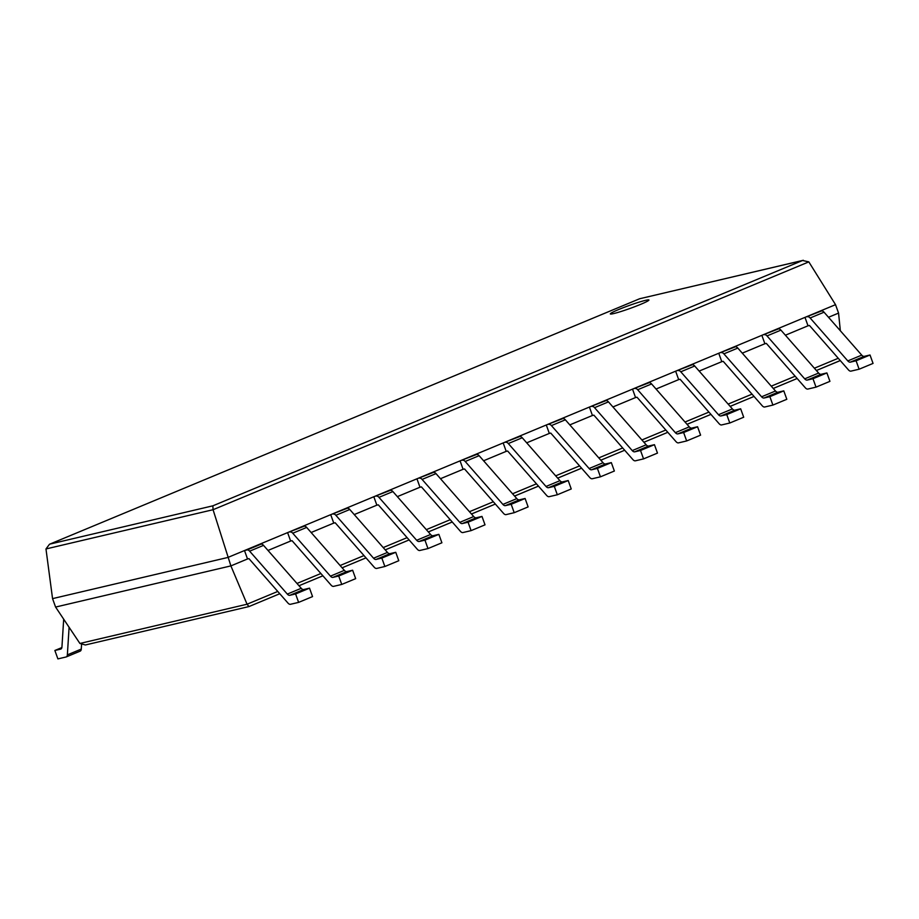 <?xml version="1.0" encoding="UTF-8"?>
<svg xmlns="http://www.w3.org/2000/svg" width="919" height="919" viewBox="0 0 919 919"><rect width="100%" height="100%" fill="white"/><g stroke="black" fill="none" stroke-linecap="round" stroke-linejoin="round"><path stroke-width="1.38" d="M79.907 643.461L247.062 604.22L230.887 565.897L55.588 607.057L79.907 643.461L85.364 644.977L249.003 606.551L279.767 593.731L249.003 606.551M55.588 607.057L52.555 598.625L227.855 557.465L835.532 304.671L808.823 261.881L802.597 260.491L212.875 505.818L213.059 509.712L808.823 261.881M828.513 317.273L838.565 313.092L840.345 330.76M277.756 591.445L247.062 604.22L248.957 606.563M247.521 558.97L248.957 558.637L287.969 603.071A4.492 2.435 67.4 0 0 290.473 604.288L298.629 602.382L295.596 593.961L289.83 595.305A4.492 2.435 67.4 0 1 287.314 594.088L249.635 551.159A4.492 2.435 -112.6 0 0 247.119 549.93L244.488 550.55L247.521 558.97L230.887 565.897L213.059 509.712L45.973 548.953L49.488 544.255L639.67 298.744L802.597 260.491M268.015 550.447L290.634 541.038L287.601 532.618L304.155 526.208L287.601 532.618M311.127 532.515L333.746 523.095L330.714 514.674L347.267 508.264L330.714 514.674M354.24 514.571L376.859 505.163L373.826 496.742L390.38 490.332L373.826 496.742M397.353 496.639L419.983 487.231L416.95 478.81L433.492 472.4L416.95 478.81M440.477 478.707L463.096 469.287L460.063 460.867L476.616 454.457L460.063 460.867M483.589 460.764L506.208 451.355L503.175 442.935L519.729 436.525L503.175 442.935M526.702 442.832L549.321 433.423L546.288 424.992L562.842 418.593L546.288 424.992M569.814 424.888L592.445 415.48L589.412 407.06L605.954 400.65L589.412 407.06M612.927 406.956L635.557 397.548L632.525 389.128L649.078 382.718L632.525 389.128M656.051 389.024L678.67 379.616L675.637 371.184L692.191 364.774L675.637 371.184M699.164 371.081L721.783 361.672L718.75 353.252L735.303 346.842L718.75 353.252M742.276 353.149L764.895 343.74L761.862 335.32L778.416 328.91L761.862 335.32M785.389 335.217L808.019 325.797L804.987 317.377L821.529 310.967L804.987 317.377M839.403 360.949L816.382 370.518L840.242 360.535M52.555 598.625L45.973 548.953M838.565 313.092L835.532 304.671M803.321 260.284L639.67 298.744M640.577 304.384A20.528 1.539 -19.8 0 0 648.929 300.008A20.528 1.539 -19.8 0 0 629.101 305.51A20.528 1.539 -19.8 0 0 610.308 313.907A20.528 1.539 -19.8 0 0 620.865 311.541A20.528 1.539 -19.8 0 0 640.577 304.384M850.328 362.143L864.251 356.354L870.017 354.998L856.094 360.788L850.328 362.143A4.492 2.435 67.4 0 1 847.812 360.914L810.133 317.985A4.492 2.435 -112.6 0 0 807.617 316.756M864.251 356.354A4.492 2.435 67.4 0 1 861.735 355.125L824.044 312.196A4.492 2.435 -112.6 0 0 821.529 310.967M808.019 325.797L809.455 325.464L848.455 369.897A4.492 2.435 67.4 0 0 850.971 371.127L859.127 369.208L873.05 363.419L870.017 354.998M859.127 369.208L856.094 360.788M807.215 380.075L821.138 374.286L826.905 372.93L812.982 378.72L807.215 380.075A4.492 2.435 67.4 0 1 804.699 378.846L767.009 335.917A4.492 2.435 -112.6 0 0 764.505 334.7M821.138 374.286A4.492 2.435 67.4 0 1 818.622 373.057L780.932 330.128A4.492 2.435 -112.6 0 0 778.416 328.91M764.895 343.74L766.343 343.396L805.343 387.829A4.492 2.435 67.4 0 0 807.858 389.059L816.015 387.14L829.937 381.351L826.905 372.93M816.015 387.14L812.982 378.72M764.103 398.007L778.014 392.218L783.792 390.862L769.869 396.663L764.103 398.007A4.492 2.435 67.4 0 1 761.587 396.79L723.896 353.861A4.492 2.435 -112.6 0 0 721.381 352.632M778.014 392.218A4.492 2.435 67.4 0 1 775.498 391L737.819 348.071A4.492 2.435 -112.6 0 0 735.303 346.842M721.783 361.672L723.219 361.339L762.23 405.773A4.492 2.435 67.4 0 0 764.746 406.991L772.902 405.084L786.825 399.294L783.792 390.862M772.902 405.084L769.869 396.663M720.978 415.951L734.901 410.161L740.668 408.806L726.757 414.595L720.978 415.951A4.492 2.435 67.4 0 1 718.474 414.722L680.784 371.793A4.492 2.435 -112.6 0 0 678.268 370.575M734.901 410.161A4.492 2.435 67.4 0 1 732.386 408.932L694.707 366.003A4.492 2.435 -112.6 0 0 692.191 364.774M678.67 379.616L680.106 379.271L719.117 423.705A4.492 2.435 67.4 0 0 721.633 424.934L729.789 423.016L743.701 417.226L740.668 408.806M729.789 423.016L726.757 414.595M677.866 433.883L691.789 428.093L697.555 426.738L683.633 432.527L677.866 433.883A4.492 2.435 67.4 0 1 675.35 432.665L637.671 389.736A4.492 2.435 -112.6 0 0 635.155 388.507M691.789 428.093A4.492 2.435 67.4 0 1 689.273 426.864L651.582 383.947A4.492 2.435 -112.6 0 0 649.078 382.718M635.557 397.548L636.993 397.203L676.005 441.637A4.492 2.435 67.4 0 0 678.509 442.866L686.665 440.948L700.588 435.158L697.555 426.738M686.665 440.948L683.633 432.527M634.753 451.826L648.676 446.025L654.443 444.681L640.52 450.471L634.753 451.826A4.492 2.435 67.4 0 1 632.238 450.597L594.559 407.668A4.492 2.435 -112.6 0 0 592.043 406.439M648.676 446.025A4.492 2.435 67.4 0 1 646.16 444.807L608.47 401.879A4.492 2.435 -112.6 0 0 605.954 400.65M592.445 415.48L593.881 415.147L632.881 459.58A4.492 2.435 67.4 0 0 635.397 460.81L643.553 458.891L657.476 453.101L654.443 444.681M643.553 458.891L640.52 450.471M591.641 469.758L605.552 463.969L611.33 462.613L597.407 468.403L591.641 469.758A4.492 2.435 67.4 0 1 589.125 468.529L551.434 425.6A4.492 2.435 -112.6 0 0 548.919 424.383M605.552 463.969A4.492 2.435 67.4 0 1 603.048 462.739L565.357 419.811A4.492 2.435 -112.6 0 0 562.842 418.593M549.321 433.423L550.757 433.079L589.768 477.512A4.492 2.435 67.4 0 0 592.284 478.742L600.44 476.823L614.363 471.033L611.33 462.613M600.44 476.823L597.407 468.403M548.528 487.69L562.439 481.901L568.206 480.545L554.295 486.335L548.528 487.69A4.492 2.435 67.4 0 1 546.012 486.473L508.322 443.544A4.492 2.435 -112.6 0 0 505.806 442.315M562.439 481.901A4.492 2.435 67.4 0 1 559.924 480.683L522.245 437.754A4.492 2.435 -112.6 0 0 519.729 436.525M506.208 451.355L507.644 451.022L546.656 495.456A4.492 2.435 67.4 0 0 549.171 496.674L557.328 494.767L571.239 488.965L568.206 480.545M557.328 494.767L554.295 486.335M505.404 505.634L519.327 499.844L525.094 498.489L511.182 504.278L505.404 505.634A4.492 2.435 67.4 0 1 502.888 504.405L465.209 461.476A4.492 2.435 -112.6 0 0 462.694 460.247M519.327 499.844A4.492 2.435 67.4 0 1 516.811 498.615L479.132 455.686A4.492 2.435 -112.6 0 0 476.616 454.457M463.096 469.287L464.532 468.954L503.543 513.388A4.492 2.435 67.4 0 0 506.059 514.617L514.215 512.699L528.126 506.909L525.094 498.489M514.215 512.699L511.182 504.278M462.291 523.566L476.214 517.776L481.981 516.421L468.058 522.21L462.291 523.566A4.492 2.435 67.4 0 1 459.776 522.337L422.097 479.408A4.492 2.435 -112.6 0 0 419.581 478.19M476.214 517.776A4.492 2.435 67.4 0 1 473.699 516.547L436.008 473.618A4.492 2.435 -112.6 0 0 433.492 472.4M419.983 487.231L421.419 486.886L460.419 531.32A4.492 2.435 67.4 0 0 462.935 532.549L471.091 530.631L485.014 524.841L481.981 516.421M471.091 530.631L468.058 522.21M419.179 541.498L433.102 535.708L438.868 534.353L424.946 540.142L419.179 541.498A4.492 2.435 67.4 0 1 416.663 540.28L378.973 497.351A4.492 2.435 -112.6 0 0 376.468 496.122M433.102 535.708A4.492 2.435 67.4 0 1 430.586 534.49L392.895 491.562A4.492 2.435 -112.6 0 0 390.38 490.332M376.859 505.163L378.306 504.83L417.306 549.263A4.492 2.435 67.4 0 0 419.822 550.481L427.978 548.574L441.901 542.784L438.868 534.353M427.978 548.574L424.946 540.142M376.066 559.441L389.978 553.652L395.756 552.296L381.833 558.086L376.066 559.441A4.492 2.435 67.4 0 1 373.551 558.212L335.86 515.283A4.492 2.435 -112.6 0 0 333.344 514.054M389.978 553.652A4.492 2.435 67.4 0 1 387.462 552.422L349.783 509.494A4.492 2.435 -112.6 0 0 347.267 508.264M333.746 523.095L335.182 522.762L374.194 567.195A4.492 2.435 67.4 0 0 376.71 568.424L384.866 566.506L398.789 560.716L395.756 552.296M384.866 566.506L381.833 558.086M332.942 577.373L346.865 571.584L352.632 570.228L338.72 576.018L332.942 577.373A4.492 2.435 67.4 0 1 330.438 576.144L292.747 533.215A4.492 2.435 -112.6 0 0 290.232 531.998M346.865 571.584A4.492 2.435 67.4 0 1 344.349 570.354L306.67 527.426A4.492 2.435 -112.6 0 0 304.155 526.208M290.634 541.038L292.07 540.694L331.081 585.127A4.492 2.435 67.4 0 0 333.597 586.356L341.753 584.438L355.664 578.648L352.632 570.228M341.753 584.438L338.72 576.018M69.097 627.275L67.363 654.868A4.492 2.435 -112.6 0 1 66.26 656.924A4.492 2.435 -112.6 0 1 66.053 656.993L57.897 658.9L54.864 650.48L61.872 647.573M54.864 650.48L60.631 649.124A4.492 2.435 -112.6 0 0 60.838 649.067A4.492 2.435 -112.6 0 0 61.941 647.01L63.687 619.188M79.964 651.203A4.492 2.435 -112.6 0 0 80.171 651.134A4.492 2.435 -112.6 0 0 81.274 649.078L81.55 644.759M289.83 595.305L303.752 589.516L309.519 588.16L295.596 593.961M244.488 550.55L261.042 544.14A4.492 2.435 -112.6 0 1 263.546 545.369L301.237 588.298A4.492 2.435 67.4 0 0 303.752 589.516M298.629 602.382L312.552 596.592L309.519 588.16M296.986 583.45L320.88 573.513M340.099 565.518L363.993 555.57M383.212 547.575L407.106 537.638M426.324 529.643L450.218 519.706M469.448 511.711L493.342 501.763M512.561 493.767L536.455 483.831M555.673 475.835L579.567 465.899M598.786 457.892L622.68 447.955M641.91 439.96L665.793 430.023M685.023 422.028L708.917 412.091M728.135 404.084L752.029 394.148M771.248 386.152L795.142 376.216M814.36 368.22L838.254 358.272M298.997 585.736L322.891 575.799L299.008 585.748M342.109 567.804L366.003 557.867L342.121 567.816M385.222 549.872L409.116 539.924L385.233 549.884M428.334 531.929L452.228 521.992M471.458 513.997L495.341 504.06L471.47 514.008M514.571 496.053L538.465 486.117M557.684 478.121L581.578 468.185M600.796 460.189L624.69 450.241L600.808 460.201M643.909 442.246L667.803 432.309L643.92 442.257M687.033 424.314L710.927 414.377M730.145 406.382L754.039 396.434L730.157 406.393M773.258 388.438L797.152 378.502L773.27 388.45M49.948 544.082L212.875 505.818M847.812 360.914L861.735 355.125M810.133 317.985L824.044 312.196M804.699 378.846L818.622 373.057M767.009 335.917L780.932 330.128M761.587 396.79L775.498 391M723.896 353.861L737.819 348.071M718.474 414.722L732.386 408.932M680.784 371.793L694.707 366.003M675.35 432.665L689.273 426.864M637.671 389.736L651.582 383.947M632.238 450.597L646.16 444.807M594.559 407.668L608.47 401.879M589.125 468.529L603.048 462.739M551.434 425.6L565.357 419.811M546.012 486.473L559.924 480.683M508.322 443.544L522.245 437.754M502.888 504.405L516.811 498.615M465.209 461.476L479.132 455.686M459.776 522.337L473.699 516.547M422.097 479.408L436.008 473.618M416.663 540.28L430.586 534.49M378.973 497.351L392.895 491.562M373.551 558.212L387.462 552.422M335.86 515.283L349.783 509.494M330.438 576.144L344.349 570.354M292.747 533.215L306.67 527.426M67.363 654.868L81.274 649.078M287.314 594.088L301.237 588.298M249.635 551.159L263.546 545.369M247.119 549.93L261.042 544.14M428.346 531.94L452.24 522.003M514.583 496.076L538.477 486.128M557.695 478.133L581.589 468.196M687.044 424.325L710.938 414.389M49.488 544.255L639.762 298.698M66.26 656.924L80.171 651.134"/></g></svg>

